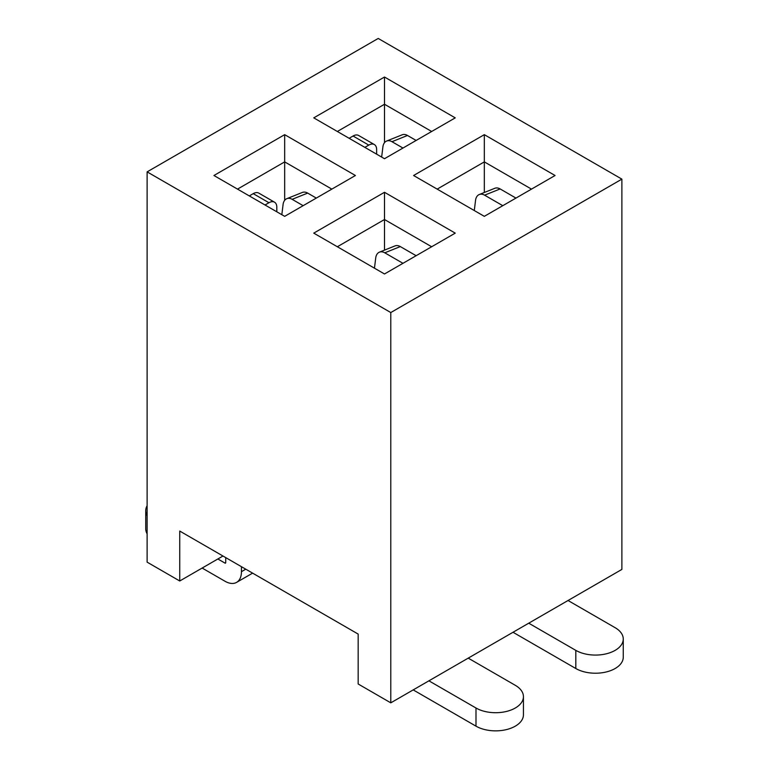 <?xml version="1.0" encoding="UTF-8"?>
<svg xmlns="http://www.w3.org/2000/svg" width="769" height="769" viewBox="0 0 769 769"><rect width="100%" height="100%" fill="white"/><g stroke="black" fill="none" stroke-linecap="round" stroke-linejoin="round"><path stroke-width="1.15" d="M213.936 175.505L284.674 134.662L355.413 175.505L284.674 216.339L213.936 175.505M313.762 117.868L384.5 77.025L455.238 117.868L384.5 158.712L313.762 117.868M621.881 179.129L390.787 312.55L390.787 702.837L621.881 569.416L621.881 179.129L378.213 38.45L147.119 171.872L390.787 312.55M413.587 175.505L484.326 134.662L555.064 175.505L484.326 216.339L413.587 175.505M313.762 233.132L384.5 192.288L455.238 233.132L384.5 273.975L313.762 233.132M237.515 189.116L284.674 161.884L331.833 189.116M147.119 171.872L147.119 562.149L179.744 580.989L179.744 531.062L358.171 634.079L358.171 683.997L390.787 702.837M337.341 246.753L384.5 219.521L431.659 246.753M337.341 131.48L384.5 104.257L431.659 131.48M437.167 189.116L484.326 161.884L531.485 189.116M222.972 556.025L179.744 580.989M384.5 77.025L384.5 142.669M284.674 134.662L284.674 200.305M484.326 134.662L484.326 192.49M384.5 192.288L384.5 250.127M364.852 147.369L368.784 145.101A11.112 6.421 120 0 1 374.34 144.543A11.112 6.421 120 0 1 376.637 149.638L376.637 154.175M349.126 138.285L353.058 136.017A11.112 6.421 120 0 1 358.614 135.469L374.34 144.543M402.966 148.042L391.969 141.698A11.112 7.315 -111.8 0 0 386.644 141.035A11.112 7.315 -111.8 0 0 382.914 146.812L381.655 157.068M386.644 141.035L402.177 134.806A11.112 7.315 -111.8 0 1 407.503 135.469L416.135 140.448M568.041 600.502L615.123 627.687A27.79 16.043 180 0 1 623.265 639.029L623.265 657.178A27.79 16.043 180 0 1 606.107 672A27.79 16.043 180 0 1 575.818 668.521L513.019 632.262M623.265 639.029A27.79 16.043 180 0 1 606.107 653.852A27.79 16.043 180 0 1 575.818 650.372L528.736 623.188M515.961 198.085L500.138 188.943A11.112 7.315 -111.8 0 0 494.813 188.29L479.279 194.519A11.112 7.315 -111.8 0 1 484.595 195.172L502.791 205.679M479.279 194.519A11.112 7.315 -111.8 0 0 475.55 200.296L474.29 210.552M225.721 557.612L225.721 562.61A1.115 0.644 60 0 1 224.933 563.062L217.858 558.976M241.447 566.686L241.447 571.684A23.339 13.477 -120 0 1 236.612 582.364A23.339 13.477 -120 0 1 224.933 581.21L202.141 568.051M265.026 204.996L268.958 202.728A11.112 6.421 120 0 1 274.514 202.18A11.112 6.421 120 0 1 276.811 207.265L276.811 211.802M249.3 195.922L253.232 193.653A11.112 6.421 120 0 1 258.788 193.106L274.514 202.18M303.14 205.679L292.143 199.325A11.112 7.315 -111.8 0 0 286.818 198.671A11.112 7.315 -111.8 0 0 283.088 204.448L281.829 214.705M286.818 198.671L302.361 192.442A11.112 7.315 -111.8 0 1 307.677 193.096L316.309 198.085M147.119 533.84A27.79 16.043 180 0 1 145.735 528.841L145.735 510.693A27.79 16.043 180 0 1 147.119 505.694M147.119 515.682A27.79 16.043 180 0 1 145.735 510.693M468.215 658.129L515.297 685.314A27.79 16.043 180 0 1 523.439 696.656L523.439 714.814A27.79 16.043 180 0 1 506.281 729.637A27.79 16.043 180 0 1 475.992 726.157L413.193 689.899M523.439 696.656A27.79 16.043 180 0 1 506.281 711.488A27.79 16.043 180 0 1 475.992 708.009L428.91 680.825M416.135 255.712L400.313 246.58A11.112 7.315 -111.8 0 0 394.987 245.917L379.453 252.145A11.112 7.315 -111.8 0 1 384.769 252.809L402.966 263.315M379.453 252.145A11.112 7.315 -111.8 0 0 375.724 257.932L374.465 268.179M368.784 145.101L353.058 136.017M407.503 135.469L391.969 141.698M575.818 668.521L575.818 650.372M484.595 195.172L500.138 188.943M241.447 571.684L245.763 569.185M268.958 202.728L253.232 193.653M307.677 193.096L292.143 199.325M225.721 562.61L224.933 563.062M475.992 726.157L475.992 708.009M384.769 252.809L400.313 246.58M236.612 582.364L252.607 573.136"/></g></svg>
